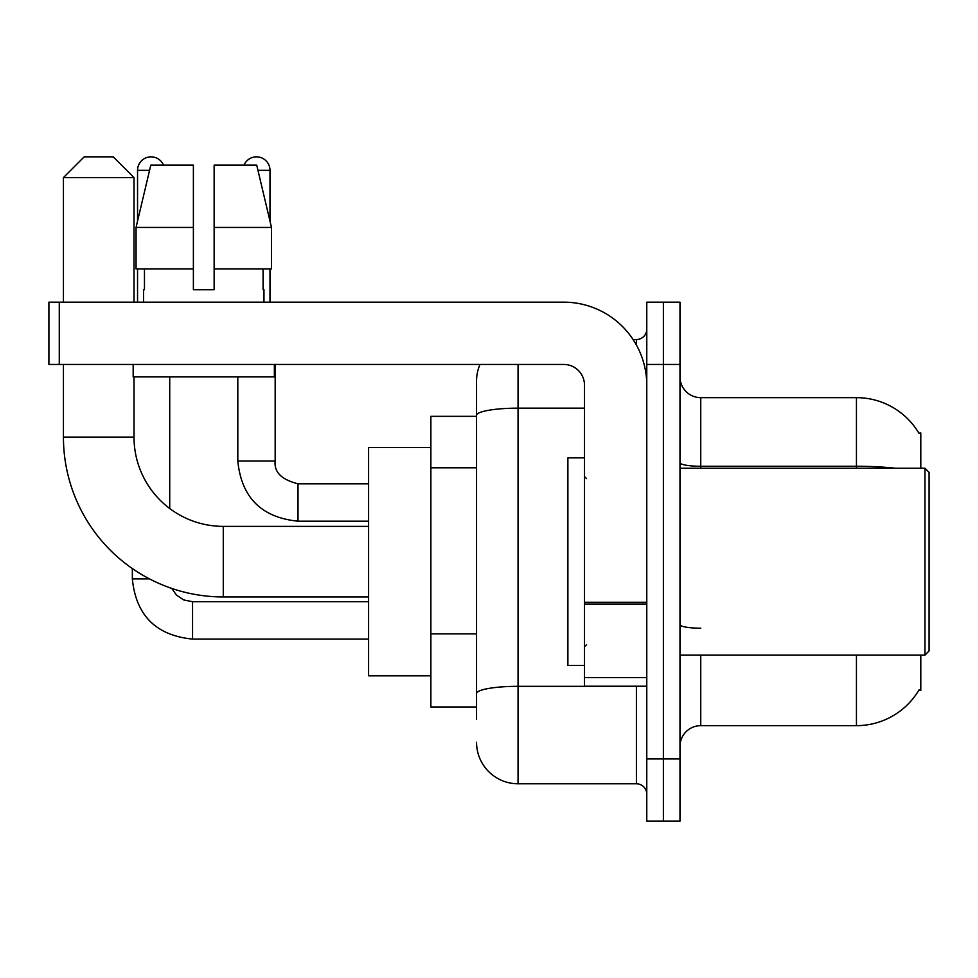 <?xml version="1.0" encoding="UTF-8"?>
<svg xmlns="http://www.w3.org/2000/svg" width="978" height="978" viewBox="0 0 978 978"><rect width="100%" height="100%" fill="white"/><g stroke="black" fill="none" stroke-linecap="round" stroke-linejoin="round"><path stroke-width="1.47" d="M920.799 468.242L920.799 432.948L918.904 433.205A72.653 72.653 0 0 0 856.447 397.655A72.653 72.653 0 0 1 918.758 432.948A72.653 72.653 0 0 0 856.447 397.655L700.749 397.655A20.758 20.758 0 0 1 679.991 376.897A20.758 20.758 0 0 0 700.749 397.655L700.749 468.242M920.799 655.077L920.799 690.37L918.758 690.37L919.124 689.747A72.653 72.653 0 0 1 856.447 725.652L700.749 725.652A20.758 20.758 0 0 0 679.991 746.422M476.543 719.429L476.543 415.357L476.543 416.347L430.87 416.347L430.87 706.972L476.543 706.972M663.377 758.867L663.377 821.153L679.991 821.153L679.991 758.867L663.377 758.867L663.377 821.153L646.776 821.153L646.776 758.867L663.377 758.867L663.377 364.439L663.377 758.867M646.776 758.867L646.776 302.165L663.377 302.165L663.377 364.439L663.377 302.165L679.991 302.165L679.991 758.867M518.059 364.439L518.059 783.781L636.397 783.781L636.397 686.214M633.084 339.537L636.397 339.537A10.379 10.379 0 0 0 646.776 329.158M476.543 455.345L476.543 381.053A41.516 41.516 0 0 1 480.015 364.439M476.543 700.749L476.543 646.336M584.489 408.156L518.059 408.156A41.516 7.213 180 0 0 476.543 415.357L476.543 381.053M646.776 794.16A10.379 10.379 0 0 0 636.397 783.781M518.059 783.781A41.516 41.516 0 0 1 476.543 742.265M214.145 289.708L193.387 289.708L214.145 289.708L193.387 289.708L214.145 289.708L214.145 165.148L256.737 165.148L271.481 227.434L271.481 268.95L214.145 268.95M244.035 165.148A13.496 13.496 0 0 1 269.989 170.343L269.989 221.114L271.481 227.434L214.145 227.434M193.387 227.434L193.387 268.95L136.052 268.95L136.052 227.434L150.795 165.148L193.387 165.148L193.387 227.434L136.052 227.434L137.543 221.114L137.543 170.343L149.561 170.343M368.596 596.947L223.277 596.947A159.842 159.842 0 0 1 63.436 437.105L63.436 364.439M223.277 596.947L223.277 526.372A89.267 89.267 0 0 1 134.01 437.105L134.01 376.897M84.194 156.847L113.252 156.847L134.01 177.605L63.436 177.605L84.194 156.847M134.01 302.165L134.01 177.605M63.436 302.165L63.436 177.605M430.87 447.484L368.596 447.484L368.596 675.835L430.87 675.835M137.543 170.343A13.496 13.496 0 0 1 163.497 165.148M169.72 508.511L169.72 376.897M149.475 578.89L132.348 578.89L132.348 568.573M137.543 268.95L137.543 302.165M237.813 376.897L237.813 460.98L275.173 460.98L275.173 364.439M269.989 268.95L269.989 302.165M646.776 686.214L584.489 686.214L584.489 602.265L646.776 602.265M646.776 385.198A83.032 83.032 0 0 0 563.731 302.165L59.279 302.165L59.279 364.439L563.731 364.439A20.758 20.758 0 0 1 584.489 385.198L584.489 602.265M59.279 364.439L48.9 364.439L48.9 302.165L59.279 302.165M143.558 289.708L144.463 289.708L143.558 289.708L143.558 302.165M263.962 289.708L263.07 289.708L263.962 289.708L263.962 302.165M263.07 268.95L263.07 289.708M193.387 268.95L193.387 289.708M144.463 289.708L144.463 268.95M133.179 364.439L133.179 376.897L274.353 376.897L274.353 364.439M271.481 268.95L271.481 227.434L256.737 165.148M150.795 165.148L136.052 227.434M924.943 468.242L929.1 472.398L929.1 650.92L924.943 655.077L924.943 468.242L679.991 468.242M584.489 457.863L567.888 457.863L567.888 665.456L584.489 665.456M476.543 467.802L430.87 467.802M476.543 633.878L430.87 633.878M700.749 655.077L700.749 725.652M856.447 725.652L856.447 655.077M918.904 433.205A72.653 72.653 0 0 0 856.447 397.655L856.447 466.274L700.749 466.274A20.758 3.606 0 0 1 679.991 462.667M895.371 468.242A72.653 12.616 180 0 0 856.447 466.274L856.447 468.242M679.991 364.439L646.776 364.439M700.749 628.206A20.758 3.606 -0 0 1 679.991 624.6M640.003 686.214A10.379 1.797 0 0 1 636.397 686.324L518.059 686.324A41.516 7.213 180 0 0 476.543 693.536M636.397 345.002L636.397 339.537M63.436 437.105L134.01 437.105M368.596 639.086L192.556 639.086C156.028 635.48 135.966 615.419 132.348 578.89C135.966 615.419 156.028 635.48 192.556 639.086L192.556 601.763M368.596 521.176L298.009 521.176C261.493 517.57 241.419 497.496 237.813 460.98C241.419 497.496 261.493 517.57 298.009 521.176L298.009 483.841M257.972 170.343L269.989 170.343M646.776 604.074L584.489 604.074M584.489 677.632L646.776 677.632M368.596 526.372L223.277 526.372M171.81 588.438L176.407 595.04L183.644 599.917L192.556 601.727L183.644 599.917L176.407 595.04L171.81 588.438M368.596 601.727L192.556 601.727M275.173 460.98C273.926 472.044 281.53 479.66 298.009 483.804C281.53 479.66 273.926 472.044 275.173 460.98C273.926 472.044 281.53 479.66 298.009 483.804L368.596 483.804M237.813 460.98C241.419 497.496 261.493 517.57 298.009 521.176M679.991 655.077L924.943 655.077M586.568 478.621L584.489 476.543M586.568 644.698L584.489 646.776"/></g></svg>
